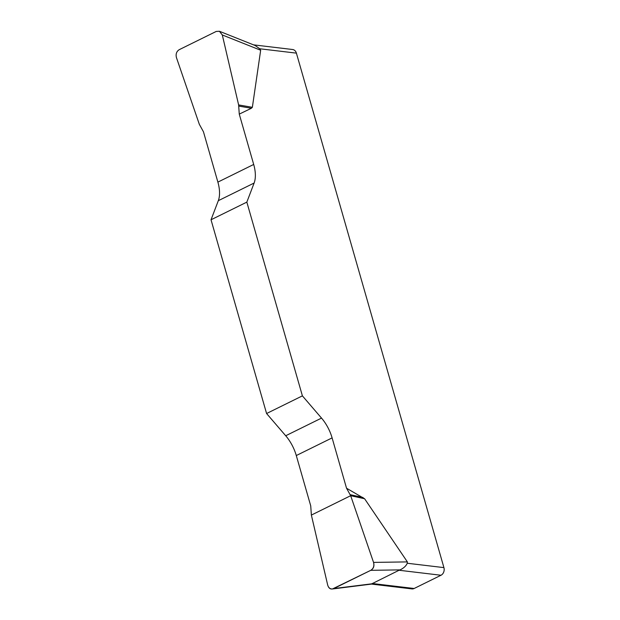 <?xml version="1.0" encoding="UTF-8"?>
<svg xmlns="http://www.w3.org/2000/svg" width="620" height="620" viewBox="0 0 620 620"><rect width="100%" height="100%" fill="white"/><g stroke="black" fill="none" stroke-linecap="round" stroke-linejoin="round"><path stroke-width="0.93" d="M253.534 44.857L292.617 49.515A5.875 4.72 96.8 0 1 296.399 53.134L259.71 48.763L260.663 50.243L252.363 107.307L251.387 108.267L239.266 114.119L238.623 104.927L222.309 34.968L219.426 31.271L216.233 31.434L179.234 49.67C176.522 51.429 175.592 54.064 176.436 57.582L199.322 124.302L203.453 131.781L217.883 182.109A29.365 15.477 -116.2 0 1 218.31 200.694L211.025 219.774L266.585 413.525L285.712 435.752A29.365 15.477 -116.2 0 1 296.29 455.545L310.728 505.874L311.372 515.073L327.685 585.032C328.484 587.76 330.072 589.07 332.444 588.969L370.76 570.33C373.472 568.571 374.403 565.936 373.55 562.418L350.672 495.698L346.534 488.219L332.103 437.89A29.365 15.477 63.8 0 0 321.524 418.097L302.397 395.862L266.585 413.525M211.025 219.774L246.838 202.12L254.123 183.04A29.365 15.477 63.8 0 0 253.696 164.455L239.266 114.119M246.838 202.12L302.397 395.862M346.534 488.219L364.606 498.751L407.379 561.898L407.239 563.247L443.92 567.618A5.875 4.72 96.8 0 1 440.998 575.251L399.055 570.253L371.829 583.815L333.762 588.566M296.399 53.134L443.92 567.618M259.71 48.763L255.177 45.531M372.202 583.497L414.144 588.489L440.998 575.251M399.055 570.253L400.101 569.881C403.798 568.067 406.178 565.859 407.239 563.247M414.144 588.489A5.875 4.72 96.8 0 1 411.889 588.899L371.426 584.079M373.55 562.402C374.534 565.998 373.596 568.641 370.721 570.346L333.793 588.55C330.778 589.752 328.74 588.574 327.678 585.017L311.372 515.073L350.672 495.698L373.55 562.402L407.379 561.898M254.123 183.04L218.31 200.694M217.883 182.109L253.696 164.455M285.712 435.752L321.524 418.097M332.103 437.89L296.29 455.545M350.215 494.675L362.995 497.48M350.672 495.698L364.606 498.751M400.101 569.881L370.76 570.33M238.793 106.09L251.387 108.267M238.623 104.927L252.363 107.307M260.663 50.243L222.309 34.968M332.545 588.961L371.675 584.071M219.573 31.326L255.083 45.477"/></g></svg>
